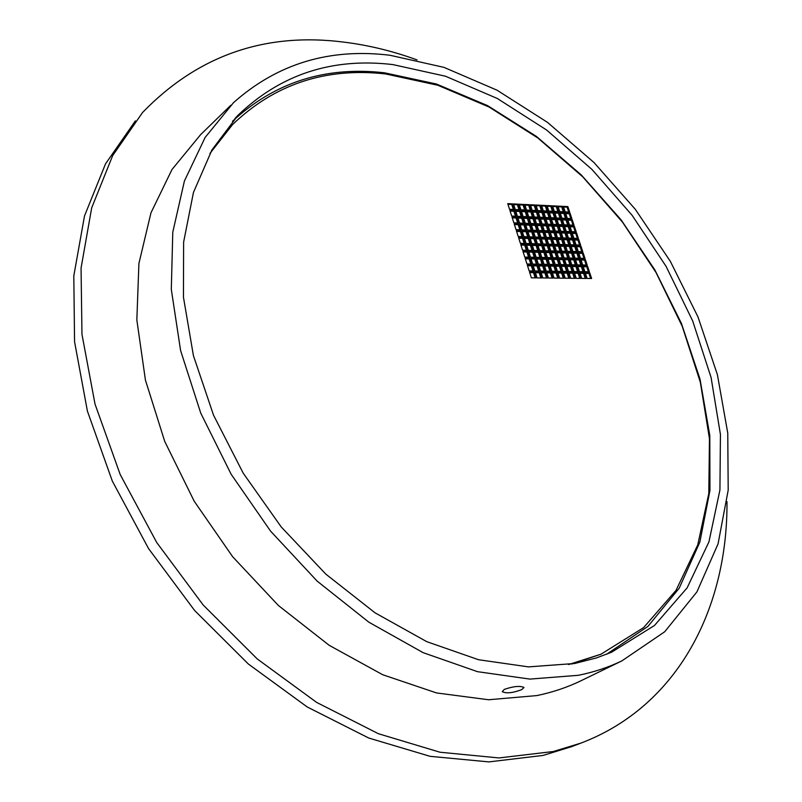 <?xml version="1.0" encoding="UTF-8"?>
<svg xmlns="http://www.w3.org/2000/svg" width="802" height="802" viewBox="0 0 802 802"><rect width="100%" height="100%" fill="white"/><g stroke="black" fill="none" stroke-linecap="round" stroke-linejoin="round"><path stroke-width="1.2" d="M726.983 501.621C727.795 606.873 678.813 705.92 580.939 743.103L553.33 751.514L498.984 757.94L439.997 752.226L378.404 733.72L316.61 702.392L257.272 658.963L203.137 604.939L156.741 542.533L120.21 474.563L95.027 404.108L81.964 334.314L81.062 268.079L91.679 207.878L112.671 155.598L142.535 112.531C197.883 55.438 265.091 31.98 344.158 42.165C368.639 45.203 392.94 51.117 417.05 59.919M135.368 120.871L105.523 163.849L84.501 215.949L73.804 275.878L74.566 341.752L87.408 411.105L112.32 481.07L148.53 548.538L194.565 610.432L248.329 663.996L307.306 707.033L368.78 738.04L430.103 756.326L488.879 761.9L543.094 755.424L571.425 746.712M392.82 64.581L445.501 76.23L497.31 98.486L546.593 130.004L591.936 169.412L632.116 215.317L666.031 266.284L692.657 320.87L711.083 377.501L720.437 434.494L719.925 489.982L708.948 541.861L687.134 587.856L654.472 625.49L611.515 652.257L596.267 657.971L574.673 663.495L528.468 666.883L478.573 659.735L426.774 641.67L375.115 612.868L325.843 574.142L281.181 526.894L243.176 473.11L213.532 415.165L193.422 355.667L183.447 297.191L183.618 242.124L193.442 192.49L211.989 149.844L238.024 115.257C280.6 74.345 332.208 57.453 392.82 64.581M606.512 654.312L647.926 626.422L679.204 588.197L699.865 542.082L709.94 490.453L709.8 435.506L700.046 379.256L681.449 323.497L654.833 269.863L621.109 219.858L581.27 174.916L536.378 136.39L487.636 105.653L436.438 84.02L384.369 72.781C325.321 66.115 274.695 82.275 232.48 121.272M578.262 675.314C593.841 672.176 608.377 667.374 621.861 660.898L664.728 631.745L696.938 591.866L718.071 543.836L728.196 490.142L727.755 433.07L717.409 374.684L697.951 316.84L670.261 261.201L635.284 209.282L594.011 162.545L547.525 122.385L497.06 90.205L444.007 67.378L389.993 55.268C329.582 47.869 277.432 63.649 233.552 102.616L205.132 137.443L184.42 180.981L172.781 232.169L171.307 289.392L180.6 350.554L200.741 413.1L231.136 474.233L270.565 531.124L317.211 581.169L368.87 622.202L423.125 652.658L477.531 671.685L529.881 679.093L578.262 675.314M582.202 680.166L580.508 680.988C566.964 687.494 552.408 692.357 536.839 695.585L488.588 699.755L436.579 692.948L382.714 674.743L329.191 645.319L278.394 605.49L232.68 556.768L194.214 501.24L164.741 441.441L145.433 380.098L136.841 319.948L138.906 263.497L150.976 212.811L171.989 169.513L200.61 134.656L230.816 105.283M521.841 689.58L521.811 689.6C512.769 692.998 506.242 693.69 502.232 691.655L504.278 689.399C513.4 686.281 519.977 685.63 523.987 687.444L521.841 689.58M571.565 664.056L601.039 654.171M209.944 153.443L232.61 124.51C274.755 84.08 325.762 67.228 385.632 73.954L437.792 85.243L489.08 107.027L537.871 138.004L582.743 176.831L622.472 222.104L655.976 272.439L682.251 326.364L700.357 382.343L709.459 438.684L708.798 493.551L697.76 544.869L676.016 590.372L643.575 627.635L600.999 654.191L568.588 664.557M587.114 278.454L585.259 272.84L589.761 272.901L591.615 278.505L587.114 278.454M590.643 278.495L588.979 273.452L585.45 273.402M588.979 273.452L589.761 272.901M584.899 271.718L583.044 266.114L587.545 266.194L589.39 271.778L584.899 271.718M588.417 271.768L586.763 266.745L583.234 266.685M586.763 266.745L587.545 266.194M582.683 264.991L580.838 259.397L585.34 259.497L587.174 265.071L582.683 264.991M586.202 265.051L584.558 260.048L581.029 259.978M584.558 260.048L585.34 259.497M580.468 258.284L578.633 252.71L583.134 252.82L584.969 258.384L580.468 258.284M583.996 258.364L582.352 253.382L578.823 253.292M582.352 253.382L583.134 252.82M578.262 251.597L576.438 246.034L580.929 246.164L582.763 251.708L578.262 251.597M581.791 251.688L580.157 246.725L576.628 246.625M580.157 246.725L580.929 246.164M576.067 244.931L574.242 239.377L578.743 239.527L580.568 245.051L576.067 244.931M579.595 245.031L577.961 240.089L574.443 239.978M577.961 240.089L578.743 239.527M573.881 238.274L572.057 232.74L576.548 232.901L578.372 238.415L573.881 238.274M577.4 238.384L575.776 233.472L572.257 233.342M575.776 233.472L576.548 232.901M571.696 231.638L569.871 226.124L574.372 226.294L576.187 231.798L571.696 231.638M575.214 231.768L573.6 226.866L570.072 226.735M573.6 226.866L574.372 226.294M569.51 225.021L567.696 219.517L572.197 219.708L574.001 225.202L569.51 225.021M573.039 225.161L571.425 220.279L567.906 220.139M571.425 220.279L572.197 219.708M567.335 218.425L565.53 212.941L570.021 213.142L571.836 218.615L567.335 218.425M570.864 218.575L569.26 213.713L565.731 213.553M569.26 213.713L570.021 213.142M565.169 211.838L563.365 206.365L567.856 206.585L569.661 212.049L565.169 211.838M568.688 211.999L567.094 207.167L563.575 206.996M567.094 207.167L567.856 206.585M581.681 278.394L579.836 272.76L584.357 272.82L586.212 278.444L581.681 278.394M585.239 278.434L583.575 273.372L580.016 273.322M583.575 273.372L584.357 272.82M579.465 271.637L577.62 266.013L582.142 266.094L583.986 271.698L579.465 271.637M583.024 271.688L581.36 266.645L577.811 266.585M581.36 266.645L582.142 266.094M577.25 264.891L575.405 259.287L579.936 259.387L581.781 264.971L577.25 264.891M580.808 264.961L579.154 259.938L575.595 259.868M579.154 259.938L579.936 259.387M575.044 258.164L573.209 252.58L577.731 252.69L579.565 258.264L575.044 258.164M578.593 258.244L576.949 253.252L573.4 253.161M576.949 253.252L577.731 252.69M572.839 251.457L571.004 245.883L575.535 246.013L577.36 251.577L572.839 251.457M576.397 251.547L574.753 246.575L571.204 246.475M574.753 246.575L575.535 246.013M570.643 244.77L568.818 239.207L573.34 239.357L575.164 244.901L570.643 244.77M574.192 244.871L572.568 239.918L569.009 239.808M572.568 239.918L573.34 239.357M568.458 238.094L566.633 232.55L571.154 232.71L572.979 238.244L568.458 238.094M572.006 238.214L570.382 233.282L566.834 233.151M570.382 233.282L571.154 232.71M566.272 231.447L564.448 225.913L568.969 226.084L570.793 231.608L566.272 231.447M569.821 231.567L568.207 226.655L564.648 226.525M568.207 226.655L568.969 226.084M564.087 224.811L562.282 219.297L566.793 219.487L568.608 224.991L564.087 224.811M567.636 224.951L566.032 220.059L562.483 219.908M566.032 220.059L566.793 219.487M561.911 218.194L560.107 212.69L564.628 212.891L566.433 218.385L561.911 218.194M565.47 218.345L563.866 213.472L560.317 213.312M563.866 213.472L564.628 212.891M559.746 211.588L557.951 206.104L562.463 206.325L564.267 211.798L559.746 211.588M563.295 211.758L561.701 206.906L558.152 206.736M561.701 206.906L562.463 206.325M576.227 278.334L574.372 272.68L578.924 272.75L580.778 278.384L576.227 278.334M579.806 278.374L578.142 273.302L574.563 273.251M578.142 273.302L578.924 272.75M574.001 271.557L572.157 265.913L576.708 265.993L578.553 271.617L574.001 271.557M577.59 271.607L575.926 266.555L572.347 266.495M575.926 266.555L576.708 265.993M571.786 264.79L569.951 259.166L574.503 259.267L576.347 264.871L571.786 264.79M575.375 264.861L573.721 259.828L570.142 259.748M573.721 259.828L574.503 259.267M569.58 258.043L567.746 252.44L572.297 252.55L574.132 258.144L569.58 258.043M573.159 258.124L571.525 253.111L567.936 253.031M571.525 253.111L572.297 252.55M567.385 251.317L565.55 245.733L570.102 245.853L571.936 251.437L567.385 251.317M570.964 251.407L569.33 246.425L565.751 246.324M569.33 246.425L570.102 245.853M565.189 244.61L563.365 239.036L567.906 239.176L569.741 244.74L565.189 244.61M568.768 244.72L567.134 239.748L563.555 239.638M567.134 239.748L567.906 239.176M562.994 237.923L561.179 232.359L565.721 232.52L567.545 238.074L562.994 237.923M566.573 238.034L564.949 233.091L561.38 232.961M564.949 233.091L565.721 232.52M560.819 231.247L558.994 225.703L563.545 225.883L565.36 231.417L560.819 231.247M564.387 231.377L562.773 226.455L559.194 226.314M562.773 226.455L563.545 225.883M558.633 224.6L556.829 219.066L561.37 219.257L563.184 224.771L558.633 224.6M562.212 224.74L560.608 219.828L557.029 219.678M560.608 219.828L561.37 219.257M556.468 217.964L554.663 212.44L559.205 212.65L561.009 218.154L556.468 217.964M560.037 218.114L558.443 213.222L554.864 213.061M558.443 213.222L559.205 212.65M554.302 211.337L552.498 205.833L557.039 206.064L558.844 211.548L554.302 211.337M557.871 211.507L556.277 206.645L552.698 206.465M556.277 206.645L557.039 206.064M570.733 278.274L568.879 272.61L573.46 272.67L575.315 278.324L570.733 278.274M574.342 278.314L572.678 273.221L569.069 273.171M572.678 273.221L573.46 272.67M568.508 271.477L566.663 265.823L571.245 265.903L573.089 271.537L568.508 271.477M572.117 271.527L570.463 266.454L566.854 266.394M570.463 266.454L571.245 265.903M566.302 264.69L564.458 259.056L569.039 259.146L570.874 264.77L566.302 264.69M569.911 264.76L568.257 259.708L564.648 259.637M568.257 259.708L569.039 259.146M564.097 257.923L562.262 252.309L566.834 252.419L568.668 258.023L564.097 257.923M567.706 258.003L566.062 252.981L562.453 252.891M566.062 252.981L566.834 252.419M561.891 251.186L560.067 245.572L564.638 245.703L566.473 251.297L561.891 251.186M565.5 251.277L563.866 246.274L560.257 246.164M563.866 246.274L564.638 245.703M559.696 244.45L557.871 238.866L562.453 239.006L564.277 244.59L559.696 244.45M563.305 244.56L561.681 239.577L558.072 239.467M561.681 239.577L562.453 239.006M557.51 237.743L555.696 232.169L560.267 232.329L562.082 237.893L557.51 237.743M561.119 237.863L559.495 232.901L555.886 232.77M559.495 232.901L560.267 232.329M555.325 231.056L553.51 225.492L558.082 225.673L559.906 231.217L555.325 231.056M558.934 231.187L557.32 226.244L553.711 226.104M557.32 226.244L558.082 225.673M553.149 224.38L551.345 218.836L555.916 219.026L557.721 224.56L553.149 224.38M556.758 224.52L555.144 219.598L551.545 219.447M555.144 219.598L555.916 219.026M550.984 217.723L549.18 212.189L553.751 212.4L555.555 217.923L550.984 217.723M554.583 217.883L552.979 212.981L549.38 212.821M552.979 212.981L553.751 212.4M548.819 211.086L547.014 205.573L551.586 205.793L553.39 211.297L548.819 211.086M552.418 211.257L550.824 206.375L547.225 206.204M550.824 206.375L551.586 205.793M565.209 278.214L563.355 272.53L567.966 272.59L569.811 278.264L565.209 278.214M568.839 278.254L567.174 273.151L563.545 273.101M567.174 273.151L567.966 272.59M562.984 271.397L561.149 265.723L565.751 265.803L567.595 271.457L562.984 271.397M566.623 271.447L564.969 266.364L561.33 266.304M564.969 266.364L565.751 265.803M560.778 264.59L558.934 258.936L563.545 259.036L565.38 264.67L560.778 264.59M564.407 264.66L562.763 259.597L559.124 259.517M562.763 259.597L563.545 259.036M558.573 257.803L556.738 252.169L561.34 252.279L563.174 257.903L558.573 257.803M562.202 257.883L560.568 252.851L556.929 252.76M560.568 252.851L561.34 252.279M556.377 251.046L554.543 245.422L559.144 245.552L560.979 251.156L556.377 251.046M560.007 251.136L558.372 246.114L554.733 246.013M558.372 246.114L559.144 245.552M554.182 244.299L552.357 238.685L556.959 238.836L558.783 244.43L554.182 244.299M557.811 244.399L556.187 239.407L552.548 239.287M556.187 239.407L556.959 238.836M551.997 237.562L550.172 231.978L554.773 232.139L556.588 237.713L551.997 237.562M555.626 237.683L554.002 232.71L550.372 232.58M554.002 232.71L554.773 232.139M549.811 230.856L547.997 225.282L552.598 225.452L554.413 231.016L549.811 230.856M553.44 230.986L551.826 226.034L548.197 225.893M551.826 226.034L552.598 225.452M547.636 224.169L545.831 218.605L550.423 218.796L552.237 224.339L547.636 224.169M551.265 224.309L549.661 219.377L546.032 219.227M549.661 219.377L550.423 218.796M545.47 217.492L543.666 211.939L548.257 212.149L550.062 217.683L545.47 217.492M549.099 217.643L547.495 212.73L543.866 212.57M547.495 212.73L548.257 212.149M543.305 210.836L541.5 205.302L546.102 205.523L547.896 211.046L543.305 210.836M546.934 210.996L545.34 206.114L541.711 205.934M545.34 206.114L546.102 205.523M559.646 278.154L557.801 272.449L562.433 272.51L564.277 278.204L559.646 278.154M563.315 278.194L561.651 273.071L557.981 273.021M561.651 273.071L562.433 272.51M557.43 271.307L555.586 265.622L560.217 265.703L562.062 271.377L557.43 271.307M561.099 271.367L559.445 266.264L555.776 266.204M559.445 266.264L560.217 265.703M555.225 264.49L553.38 258.815L558.012 258.916L559.856 264.57L555.225 264.49M558.884 264.56L557.24 259.477L553.57 259.407M557.24 259.477L558.012 258.916M553.019 257.683L551.185 252.028L555.816 252.149L557.651 257.783L553.019 257.683M556.678 257.763L555.034 252.71L551.375 252.62M555.034 252.71L555.816 252.149M550.824 250.906L548.989 245.262L553.621 245.392L555.445 251.016L550.824 250.906M554.483 250.996L552.849 245.963L549.19 245.863M552.849 245.963L553.621 245.392M548.628 244.139L546.804 238.515L551.435 238.655L553.26 244.269L548.628 244.139M552.287 244.239L550.663 239.227L547.004 239.116M550.663 239.227L551.435 238.655M546.443 237.392L544.628 231.778L549.25 231.938L551.064 237.532L546.443 237.392M550.102 237.502L548.478 232.52L544.819 232.39M548.478 232.52L549.25 231.938M544.257 230.655L542.453 225.061L547.074 225.242L548.889 230.826L544.257 230.655M547.916 230.786L546.302 225.823L542.653 225.683M546.302 225.823L547.074 225.242M542.092 223.948L540.277 218.365L544.909 218.565L546.713 224.129L542.092 223.948M545.741 224.089L544.137 219.146L540.478 218.986M544.137 219.146L544.909 218.565M539.916 217.252L538.112 211.688L542.743 211.898L544.548 217.452L539.916 217.252M543.576 217.412L541.982 212.48L538.322 212.319M541.982 212.48L542.743 211.898M537.751 210.575L535.957 205.031L540.578 205.252L542.383 210.796L537.751 210.575M541.41 210.746L539.816 205.843L536.167 205.663M539.816 205.843L540.578 205.252M554.062 278.083L552.207 272.369L556.869 272.439L558.723 278.144L554.062 278.083M557.751 278.134L556.087 272.991L552.398 272.941M556.087 272.991L556.869 272.439M551.846 271.226L550.002 265.522L554.663 265.612L556.498 271.297L551.846 271.226M555.535 271.287L553.881 266.174L550.192 266.104M553.881 266.174L554.663 265.612M549.631 264.389L547.796 258.695L552.458 258.795L554.292 264.47L549.631 264.389M553.33 264.449L551.676 259.367L547.987 259.287M551.676 259.367L552.458 258.795M547.435 257.562L545.601 251.888L550.252 252.008L552.087 257.663L547.435 257.562M551.124 257.642L549.48 252.58L545.791 252.49M549.48 252.58L550.252 252.008M545.23 250.755L543.405 245.101L548.067 245.232L549.891 250.876L545.23 250.755M548.919 250.856L547.295 245.803L543.606 245.703M547.295 245.803L548.067 245.232M543.044 243.978L541.22 238.334L545.881 238.485L547.696 244.109L543.044 243.978M546.733 244.079L545.109 239.056L541.42 238.936M545.109 239.056L545.881 238.485M540.859 237.212L539.044 231.577L543.696 231.748L545.51 237.362L540.859 237.212M544.548 237.322L542.924 232.319L539.245 232.189M542.924 232.319L543.696 231.748M538.683 230.455L536.869 224.851L541.52 225.031L543.335 230.625L538.683 230.455M542.363 230.595L540.759 225.613L537.069 225.462M540.759 225.613L541.52 225.031M536.508 223.728L534.703 218.134L539.355 218.324L541.16 223.908L536.508 223.728M540.197 223.868L538.583 218.916L534.904 218.756M538.583 218.916L539.355 218.324M534.343 217.011L532.538 211.437L537.19 211.648L538.994 217.212L534.343 217.011M538.022 217.172L536.428 212.229L532.739 212.069M536.428 212.229L537.19 211.648M532.177 210.325L530.383 204.761L535.034 204.981L536.829 210.535L532.177 210.325M535.866 210.495L534.272 205.573L530.583 205.392M534.272 205.573L535.034 204.981M548.438 278.023L546.593 272.289L551.275 272.359L553.119 278.073L548.438 278.023M552.157 278.063L550.493 272.921L546.774 272.87M550.493 272.921L551.275 272.359M546.222 271.146L544.378 265.422L549.069 265.512L550.904 271.216L546.222 271.146M549.941 271.196L548.287 266.074L544.568 266.003M548.287 266.074L549.069 265.512M544.017 264.279L542.182 258.585L546.864 258.675L548.698 264.369L544.017 264.279M547.736 264.349L546.082 259.247L542.373 259.166M546.082 259.247L546.864 258.675M541.811 257.442L539.987 251.758L544.668 251.868L546.493 257.542L541.811 257.442M545.53 257.522L543.886 252.44L540.177 252.349M543.886 252.44L544.668 251.868M539.616 250.615L537.791 244.941L542.473 245.081L544.297 250.735L539.616 250.615M543.335 250.715L541.701 245.653L537.982 245.542M541.701 245.653L542.473 245.081M537.43 243.808L535.606 238.154L540.287 238.304L542.112 243.948L537.43 243.808M541.139 243.918L539.515 238.876L535.806 238.765M539.515 238.876L540.287 238.304M535.245 237.021L533.43 231.387L538.112 231.547L539.926 237.181L535.245 237.021M538.964 237.141L537.34 232.129L533.631 231.999M537.34 232.129L538.112 231.547M533.069 230.254L531.255 224.63L535.937 224.811L537.751 230.425L533.069 230.254M536.779 230.395L535.165 225.392L531.455 225.252M535.165 225.392L535.937 224.811M530.894 223.507L529.089 217.893L533.771 218.094L535.576 223.688L530.894 223.507M534.613 223.658L532.999 218.675L529.29 218.525M532.999 218.675L533.771 218.094M528.729 216.781L526.924 211.177L531.606 211.397L533.41 216.971L528.729 216.781M532.438 216.931L530.844 211.979L527.135 211.808M530.844 211.979L531.606 211.397M526.573 210.064L524.769 204.48L529.45 204.71L531.245 210.274L526.573 210.064M530.282 210.234L528.688 205.302L524.979 205.122M528.688 205.302L529.45 204.71M542.784 277.963L540.939 272.209L545.651 272.279L547.495 278.013L542.784 277.963M546.533 278.003L544.869 272.84L541.119 272.79M544.869 272.84L545.651 272.279M540.568 271.066L538.723 265.322L543.445 265.412L545.28 271.136L540.568 271.066M544.317 271.116L542.663 265.973L538.914 265.913M542.663 265.973L543.445 265.412M538.363 264.179L536.528 258.465L541.24 258.565L543.074 264.269L538.363 264.179M542.112 264.249L540.458 259.126L536.718 259.046M540.458 259.126L541.24 258.565M536.157 257.322L534.332 251.617L539.044 251.728L540.869 257.422L536.157 257.322M539.906 257.402L538.272 252.299L534.523 252.209M538.272 252.299L539.044 251.728M533.962 250.475L532.137 244.79L536.849 244.921L538.673 250.595L533.962 250.475M537.711 250.565L536.077 245.492L532.338 245.392M536.077 245.492L536.849 244.921M531.776 243.648L529.962 237.973L534.663 238.124L536.488 243.788L531.776 243.648M535.525 243.758L533.901 238.705L530.152 238.585M533.901 238.705L534.663 238.124M529.591 236.841L527.786 231.187L532.488 231.347L534.302 236.991L529.591 236.841M533.34 236.961L531.726 231.928L527.977 231.798M531.726 231.928L532.488 231.347M527.415 230.054L525.611 224.41L530.312 224.6L532.127 230.224L527.415 230.054M531.165 230.194L529.551 225.182L525.811 225.031M529.551 225.182L530.312 224.6M525.25 223.287L523.445 217.663L528.147 217.853L529.952 223.467L525.25 223.287M528.989 223.437L527.385 218.445L523.646 218.284M527.385 218.445L528.147 217.853M523.084 216.54L521.29 210.926L525.992 211.137L527.786 216.74L523.084 216.54M526.824 216.69L525.23 211.728L521.49 211.558M525.23 211.728L525.992 211.137M520.929 209.803L519.135 204.209L523.836 204.44L525.631 210.024L520.929 209.803M524.668 209.974L523.074 205.031L519.335 204.851M523.074 205.031L523.836 204.44M537.089 277.903L535.245 272.129L539.987 272.199L541.831 277.953L537.089 277.903M540.869 277.943L539.205 272.76L535.435 272.71M539.205 272.76L539.987 272.199M534.874 270.976L533.039 265.221L537.781 265.312L539.626 271.046L534.874 270.976M538.653 271.036L537.009 265.873L533.23 265.813M537.009 265.873L537.781 265.312M532.678 264.079L530.844 258.344L535.586 258.445L537.41 264.159L532.678 264.079M536.448 264.149L534.804 259.006L531.034 258.936M534.804 259.006L535.586 258.445M530.473 257.191L528.648 251.477L533.39 251.587L535.215 257.302L530.473 257.191M534.252 257.272L532.608 252.159L528.839 252.069M532.608 252.159L533.39 251.587M528.277 250.334L526.463 244.63L531.195 244.76L533.019 250.455L528.277 250.334M532.057 250.424L530.423 245.332L526.653 245.232M530.423 245.332L531.195 244.76M526.092 243.487L524.277 237.793L529.009 237.943L530.834 243.618L526.092 243.487M529.871 243.597L528.247 238.525L524.468 238.405M528.247 238.525L529.009 237.943M523.917 236.66L522.102 230.986L526.834 231.156L528.648 236.811L523.917 236.66M527.686 236.78L526.072 231.738L522.303 231.608M526.072 231.738L526.834 231.156M521.741 229.853L519.927 224.189L524.668 224.38L526.473 230.024L521.741 229.853M525.51 229.984L523.907 224.961L520.127 224.821M523.907 224.961L524.668 224.38M519.566 223.066L517.771 217.422L522.503 217.623L524.308 223.247L519.566 223.066M523.345 223.217L521.741 218.204L517.972 218.054M521.741 218.204L522.503 217.623M517.41 216.289L515.606 210.665L520.338 210.886L522.142 216.5L517.41 216.289M521.18 216.45L519.586 211.467L515.816 211.307M519.586 211.467L520.338 210.886M515.255 209.543L513.46 203.929L518.192 204.159L519.987 209.763L515.255 209.543M519.014 209.713L517.43 204.751L513.661 204.57M517.43 204.751L518.192 204.159M531.365 277.833L529.52 272.048L534.292 272.119L536.137 277.883L531.365 277.833M535.175 277.873L533.52 272.68L529.711 272.63M533.52 272.68L534.292 272.119M529.16 270.896L527.325 265.121L532.087 265.211L533.932 270.966L529.16 270.896M532.959 270.946L531.315 265.773L527.505 265.713M531.315 265.773L532.087 265.211M526.954 263.968L525.12 258.214L529.891 258.324L531.726 264.058L526.954 263.968M530.764 264.038L529.119 258.896L525.31 258.815M529.119 258.896L529.891 258.324M524.759 257.071L522.934 251.327L527.696 251.447L529.52 257.171L524.759 257.071M528.558 257.151L526.924 252.028L523.125 251.928M526.924 252.028L527.696 251.447M522.563 250.184L520.739 244.46L525.51 244.6L527.335 250.304L522.563 250.184M526.373 250.284L524.739 245.181L520.939 245.071M524.739 245.181L525.51 244.6M520.378 243.317L518.563 237.613L523.325 237.763L525.15 243.457L520.378 243.317M524.177 243.427L522.563 238.344L518.754 238.224M522.563 238.344L523.325 237.763M518.202 236.48L516.388 230.786L521.15 230.956L522.964 236.63L518.202 236.48M522.002 236.6L520.388 231.537L516.588 231.407M520.388 231.537L521.15 230.956M516.027 229.653L514.222 223.969L518.984 224.159L520.789 229.823L516.027 229.653M519.826 229.783L518.222 224.74L514.423 224.6M518.222 224.74L518.984 224.159M513.861 222.836L512.057 217.182L516.819 217.382L518.623 223.026L513.861 222.836M517.661 222.986L516.057 217.974L512.257 217.813M516.057 217.974L516.819 217.382M511.696 216.049L509.902 210.405L514.663 210.625L516.458 216.249L511.696 216.049M515.496 216.209L513.902 211.217L510.102 211.046M513.902 211.217L514.663 210.625M509.541 209.282L507.746 203.648L512.508 203.878L514.303 209.502L509.541 209.282M513.34 209.452L511.756 204.48L507.957 204.299M511.756 204.48L512.508 203.878M230.745 126.465L211.427 150.816M570.663 747.003L580.939 743.103M621.861 660.898L580.508 680.988M234.956 118.516L238.024 115.257M600.096 654.582L600.999 654.191"/></g></svg>
